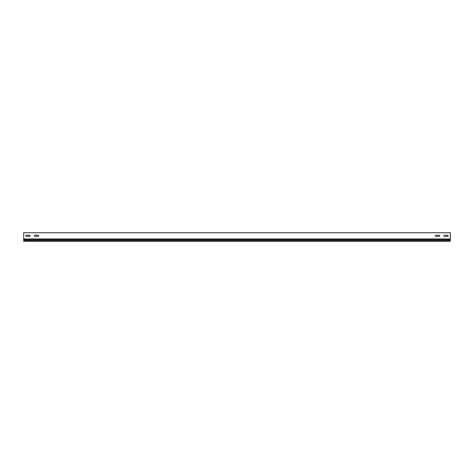 <?xml version="1.0" encoding="UTF-8"?>
<svg xmlns="http://www.w3.org/2000/svg" width="474" height="474" viewBox="0 0 474 474"><rect width="100%" height="100%" fill="white"/><g stroke="black" fill="none" stroke-linecap="round" stroke-linejoin="round"><path stroke-width="0.71" d="M444.499 235.211A0.598 0.598 0 0 0 443.901 235.809A0.598 0.598 0 0 0 444.499 236.407L447.569 236.407A0.598 0.598 0 0 0 448.167 235.809A0.598 0.598 0 0 0 447.569 235.211L444.499 235.211A0.598 0.598 0 0 0 443.901 235.809A0.598 0.598 0 0 0 444.499 236.407M34.963 235.211A0.598 0.598 0 0 0 34.365 235.809A0.598 0.598 0 0 0 34.963 236.407L38.033 236.407A0.598 0.598 0 0 0 38.631 235.809A0.598 0.598 0 0 0 38.033 235.211L34.963 235.211A0.598 0.598 0 0 0 34.365 235.809A0.598 0.598 0 0 0 34.963 236.407M26.431 235.211A0.598 0.598 0 0 0 25.833 235.809A0.598 0.598 0 0 0 26.431 236.407L29.501 236.407A0.598 0.598 0 0 0 30.099 235.809A0.598 0.598 0 0 0 29.501 235.211L26.431 235.211A0.598 0.598 0 0 0 25.833 235.809A0.598 0.598 0 0 0 26.431 236.407M435.967 235.211A0.598 0.598 0 0 0 435.369 235.809A0.598 0.598 0 0 0 435.967 236.407L439.037 236.407A0.598 0.598 0 0 0 439.635 235.809A0.598 0.598 0 0 0 439.037 235.211L435.967 235.211A0.598 0.598 0 0 0 435.369 235.809A0.598 0.598 0 0 0 435.967 236.407M450.3 238.949L450.3 232.734L23.7 232.734L23.7 238.949L450.3 238.949L450.3 239.696L23.7 239.696L23.7 241.266L450.3 241.266L450.3 239.696M447.569 236.407A0.598 0.598 0 0 0 448.167 235.809A0.598 0.598 0 0 0 447.569 235.211M38.033 236.407A0.598 0.598 0 0 0 38.631 235.809A0.598 0.598 0 0 0 38.033 235.211M29.501 236.407A0.598 0.598 0 0 0 30.099 235.809A0.598 0.598 0 0 0 29.501 235.211M439.037 236.407A0.598 0.598 0 0 0 439.635 235.809A0.598 0.598 0 0 0 439.037 235.211M450.3 240.561L23.7 240.561M23.7 238.949L23.7 239.696"/></g></svg>
